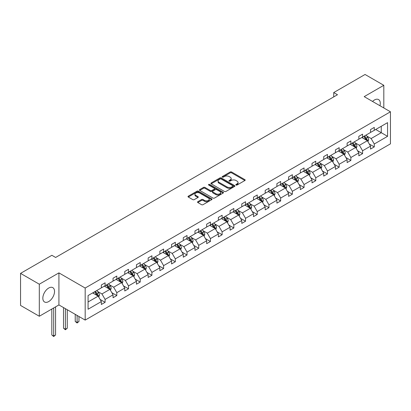 <?xml version="1.0" encoding="UTF-8"?>
<svg xmlns="http://www.w3.org/2000/svg" width="411" height="411" viewBox="0 0 411 411"><rect width="100%" height="100%" fill="white"/><g stroke="black" fill="none" stroke-linecap="round" stroke-linejoin="round"><path stroke-width="0.62" d="M236.037 185.027A0.73 0.421 0 0 0 237.07 185.027L244.894 180.511A1.043 0.601 0 0 0 245.197 180.085A1.043 0.601 0 0 0 244.894 179.664L231.634 172.009A1.043 0.601 0 0 0 230.165 172.009L222.341 176.525A0.73 0.421 0 0 0 222.125 176.822A0.73 0.421 0 0 0 222.341 177.12A0.73 0.421 0 0 0 223.368 177.12L224.385 176.535A3.334 1.927 0 0 1 229.097 176.535L230.201 177.172A3.334 1.927 0 0 1 231.177 178.533A3.334 1.927 0 0 1 230.201 179.895L229.189 180.48A0.73 0.421 0 0 0 228.973 180.778A0.73 0.421 0 0 0 229.189 181.076A0.73 0.421 0 0 0 230.217 181.076L231.234 180.491A3.334 1.927 0 0 1 235.945 180.491L237.049 181.128A3.334 1.927 0 0 1 238.026 182.489A3.334 1.927 0 0 1 237.049 183.851L236.037 184.431A0.73 0.421 0 0 0 235.822 184.729A0.73 0.421 0 0 0 236.037 185.027L236.037 184.431M48.683 301.576A8.277 4.778 120 0 0 54.088 294.281A8.277 4.778 120 0 0 52.824 287.649A8.277 4.778 120 0 0 48.683 288.06A8.277 4.778 120 0 0 43.278 295.355A8.277 4.778 120 0 0 44.547 301.982A8.277 4.778 120 0 0 48.683 301.576M379.97 105.74A8.277 4.778 120 0 0 378.572 99.58A8.277 4.778 120 0 0 374.431 99.991A8.277 4.778 120 0 0 372.536 101.45M197.835 201.683A1.043 0.601 0 0 0 197.532 202.109A1.043 0.601 0 0 0 197.835 202.536L201.554 204.683A1.043 0.601 0 0 0 203.029 204.683L211.716 199.664A1.043 0.601 0 0 0 212.025 199.237A1.043 0.601 0 0 0 211.716 198.816L198.462 191.161A1.043 0.601 0 0 0 196.987 191.161L188.3 196.181A1.043 0.601 0 0 0 187.997 196.602A1.043 0.601 0 0 0 188.3 197.028L192.79 199.623A1.043 0.601 0 0 0 194.264 199.623L197.984 197.475A1.043 0.601 0 0 0 198.287 197.049A1.043 0.601 0 0 0 197.984 196.622L195.754 195.338A2.785 1.608 0 0 1 194.937 194.203A2.785 1.608 0 0 1 196.658 192.718A2.785 1.608 0 0 1 199.695 193.062L208.423 198.102A2.785 1.608 0 0 1 209.24 199.237A2.785 1.608 0 0 1 207.519 200.727A2.785 1.608 0 0 1 204.483 200.378L203.029 199.535A1.043 0.601 0 0 0 201.554 199.535L197.835 201.683L197.835 202.536L201.554 200.404L201.554 199.535M58.922 272.878L39.307 284.207L20.55 273.377L20.55 305.43L39.307 316.259L58.922 304.931L85.18 320.092L85.18 288.039L58.922 272.878L58.922 304.931M383.812 107.959L383.812 85.308L364.192 96.636L390.45 111.792L85.18 288.039M383.812 85.308L365.055 74.478L333.732 92.562L333.732 96.893M20.55 273.377L51.873 255.293L55.624 257.461L337.482 94.73L333.732 92.562M224.457 191.459A1.043 0.601 0 0 0 225.932 191.459L234.619 186.44A1.043 0.601 0 0 0 234.922 186.019A1.043 0.601 0 0 0 234.619 185.592L221.365 177.937A1.043 0.601 0 0 0 219.89 177.937L211.203 182.957A1.043 0.601 0 0 0 210.894 183.383A1.043 0.601 0 0 0 211.203 183.804L224.457 191.459M208.952 185.186A0.73 0.421 0 0 1 209.692 185.289L209.692 184.421L223.168 192.204A1.043 0.601 0 0 1 223.471 192.631A1.043 0.601 0 0 1 223.168 193.052L214.48 198.071A1.043 0.601 0 0 1 213.006 198.071L199.751 190.416L199.751 189.569A1.043 0.601 0 0 0 199.448 189.99A1.043 0.601 0 0 0 199.751 190.416M199.751 189.569L203.471 187.421A1.043 0.601 0 0 1 204.94 187.421L210.319 190.524A1.043 0.601 0 0 0 211.788 190.524L214.259 189.101A1.043 0.601 0 0 0 214.563 188.675A1.043 0.601 0 0 0 214.259 188.248L208.66 185.017A0.73 0.421 0 0 1 208.449 184.719A0.73 0.421 0 0 1 208.896 184.334A0.73 0.421 0 0 1 209.692 184.421M39.307 284.207L39.307 316.259M88.072 295.555L101.347 287.885L101.347 284.987L105.103 282.819L105.103 285.722L113.051 281.129L113.051 278.226L116.806 276.064L116.806 278.966L124.759 274.373L124.759 271.471L128.509 269.308L128.509 272.205L136.462 267.618L136.462 264.715L140.213 262.547L140.213 265.449L148.166 260.862L148.166 257.959L151.916 255.791L151.916 258.694L159.869 254.101L159.869 251.198L163.619 249.035L163.619 251.938L171.572 247.345L171.572 244.442L175.322 242.279L175.322 245.182L183.275 240.589L183.275 237.686L187.026 235.518L187.026 238.421L194.978 233.833L194.978 230.931L198.729 228.763L198.729 231.665L206.682 227.072L206.682 224.17L210.432 222.007L210.432 224.909L218.385 220.317L218.385 217.414L222.135 215.251L222.135 218.154L230.088 213.561L230.088 210.658L233.838 208.49L233.838 211.393L241.791 206.805L241.791 203.902L245.542 201.734L245.542 204.637L253.495 200.044L253.495 197.146L257.245 194.978L257.245 197.881L265.198 193.288L265.198 190.385L268.948 188.223L268.948 191.125L276.901 186.532L276.901 183.63L280.656 181.467L280.656 184.364L288.604 179.777L288.604 176.874L292.36 174.706L292.36 177.609L300.313 173.021L300.313 170.118L304.063 167.95L304.063 170.853L312.016 166.26L312.016 163.357L315.766 161.194L315.766 164.097L323.719 159.504L323.719 156.601L327.469 154.438L327.469 157.341L335.422 152.748L335.422 149.845L339.173 147.677L339.173 150.58L347.125 145.992L347.125 143.09L350.876 140.922L350.876 143.824L358.829 139.231L358.829 136.334L362.579 134.166L362.579 137.069L370.532 132.476L370.532 129.573L374.282 127.41L374.282 130.313L387.563 122.642L387.563 136.334L374.282 143.999L374.282 146.902L370.532 149.065L370.532 146.162L362.579 150.755L362.579 153.657L358.829 155.82L358.829 152.923L350.876 157.511L350.876 160.413L347.125 162.581L347.125 159.679L339.173 164.272L339.173 167.169L335.422 169.337L335.422 166.434L327.469 171.027L327.469 173.93L323.719 176.093L323.719 173.19L315.766 177.783L315.766 180.686L312.016 182.849L312.016 179.951L304.063 184.539L304.063 187.442L300.313 189.61L300.313 186.707L292.36 191.295L292.36 194.198L288.604 196.366L288.604 193.463L280.656 198.056L280.656 200.958L276.901 203.121L276.901 200.219L268.948 204.812L268.948 207.714L265.198 209.877L265.198 206.974L257.245 211.567L257.245 214.47L253.495 216.638L253.495 213.735L245.542 218.323L245.542 221.226L241.791 223.394L241.791 220.491L233.838 225.084L233.838 227.982L230.088 230.15L230.088 227.247L222.135 231.84L222.135 234.743L218.385 236.906L218.385 234.003L210.432 238.596L210.432 241.498L206.682 243.661L206.682 240.764L198.729 245.352L198.729 248.254L194.978 250.422L194.978 247.52L187.026 252.107L187.026 255.01L183.275 257.178L183.275 254.275L175.322 258.868L175.322 261.771L171.572 263.934L171.572 261.031L163.619 265.624L163.619 268.527L159.869 270.69L159.869 267.787L151.916 272.38L151.916 275.283L148.166 277.451L148.166 274.548L140.213 279.136L140.213 282.038L136.462 284.207L136.462 281.304L128.509 285.897L128.509 288.799L124.759 290.962L124.759 288.06L116.806 292.653L116.806 295.555L113.051 297.718L113.051 294.815L105.103 299.408L105.103 302.311L101.347 304.479L101.347 301.576L88.072 309.242L88.072 295.555M85.18 320.092L390.45 143.845L390.45 111.792M104.353 286.154L109.901 289.359L101.949 293.952L97.607 291.445M101.949 293.952L105.103 299.408M109.901 289.359L113.051 294.815M101.347 287.197L101.949 287.541L105.103 285.722M116.056 279.398L121.605 282.604L113.652 287.197L109.311 284.689M113.652 287.197L116.806 292.653M121.605 282.604L124.759 288.06M113.051 280.436L113.652 280.785L116.806 278.966M127.759 272.642L133.308 275.848L125.355 280.436L121.014 277.928M125.355 280.436L128.509 285.897M133.308 275.848L136.462 281.304M124.759 273.68L125.355 274.029L128.509 272.205M139.463 265.886L145.011 269.087L137.058 273.68L132.717 271.173M137.058 273.68L140.213 279.136M145.011 269.087L148.166 274.548M136.462 266.924L137.058 267.268L140.213 265.449M151.166 259.125L156.714 262.331L148.761 266.924L144.42 264.417M148.761 266.924L151.916 272.38M156.714 262.331L159.869 267.787M148.166 260.168L148.761 260.512L151.916 258.694M162.869 252.369L168.418 255.575L160.47 260.168L156.123 257.661M160.47 260.168L163.619 265.624M168.418 255.575L171.572 261.031M159.869 253.407L160.47 253.757L163.619 251.938M174.572 245.614L180.126 248.819L172.173 253.407L167.827 250.9M172.173 253.407L175.322 258.868M180.126 248.819L183.275 254.275M171.572 246.651L172.173 247.001L175.322 245.182M186.275 238.858L191.829 242.064L183.876 246.651L179.53 244.144M183.876 246.651L187.026 252.107M191.829 242.064L194.978 247.52M183.275 239.896L183.876 240.24L187.026 238.421M197.979 232.097L203.532 235.303L195.579 239.896L191.238 237.388M195.579 239.896L198.729 245.352M203.532 235.303L206.682 240.764M194.978 233.14L195.579 233.484L198.729 231.665M209.682 225.341L215.236 228.547L207.283 233.14L202.942 230.633M207.283 233.14L210.432 238.596M215.236 228.547L218.385 234.003M206.682 226.379L207.283 226.728L210.432 224.909M221.385 218.585L226.939 221.791L218.986 226.379L214.645 223.877M218.986 226.379L222.135 231.84M226.939 221.791L230.088 227.247M218.385 219.623L218.986 219.972L222.135 218.154M233.088 211.829L238.642 215.035L230.689 219.623L226.348 217.116M230.689 219.623L233.838 225.084M238.642 215.035L241.791 220.491M230.088 212.867L230.689 213.211L233.838 211.393M244.792 205.068L250.345 208.274L242.392 212.867L238.051 210.36M242.392 212.867L245.542 218.323M250.345 208.274L253.495 213.735M241.791 206.111L242.392 206.456L245.542 204.637M256.495 198.313L262.048 201.518L254.096 206.111L249.754 203.604M254.096 206.111L257.245 211.567M262.048 201.518L265.198 206.974M253.495 199.356L254.096 199.7L257.245 197.881M268.198 191.557L273.752 194.763L265.799 199.356L261.458 196.848M265.799 199.356L268.948 204.812M273.752 194.763L276.901 200.219M265.198 192.595L265.799 192.944L268.948 191.125M279.901 184.801L285.455 188.007L277.502 192.595L273.161 190.088M277.502 192.595L280.656 198.056M285.455 188.007L288.604 193.463M276.901 185.839L277.502 186.188L280.656 184.364M291.61 178.045L297.158 181.246L289.205 185.839L284.864 183.332M289.205 185.839L292.36 191.295M297.158 181.246L300.313 186.707M288.604 179.083L289.205 179.427L292.36 177.609M303.313 171.284L308.861 174.49L300.909 179.083L296.567 176.576M300.909 179.083L304.063 184.539M308.861 174.49L312.016 179.951M300.313 172.327L300.909 172.671L304.063 170.853M315.016 164.528L320.565 167.734L312.612 172.327L308.271 169.82M312.612 172.327L315.766 177.783M320.565 167.734L323.719 173.19M312.016 165.566L312.612 165.916L315.766 164.097M326.719 157.773L332.268 160.978L324.315 165.566L319.974 163.059M324.315 165.566L327.469 171.027M332.268 160.978L335.422 166.434M323.719 158.81L324.315 159.16L327.469 157.341M338.423 151.017L343.971 154.223L336.023 158.81L331.677 156.303M336.023 158.81L339.173 164.272M343.971 154.223L347.125 159.679M335.422 152.055L336.023 152.399L339.173 150.58M350.126 144.256L355.679 147.462L347.727 152.055L343.38 149.547M347.727 152.055L350.876 157.511M355.679 147.462L358.829 152.923M347.125 145.299L347.727 145.643L350.876 143.824M361.829 137.5L367.383 140.706L359.43 145.299L355.083 142.792M359.43 145.299L362.579 150.755M367.383 140.706L370.532 146.162M358.829 138.543L359.43 138.887L362.579 137.069M375.705 129.486L381.259 132.691L371.133 138.543L366.792 136.036M371.133 138.543L374.282 143.999M387.563 136.334L381.259 132.691L381.259 126.285L387.563 122.642M370.532 131.782L371.133 132.131L374.282 130.313M88.072 301.967L98.198 296.115L92.645 292.909M98.198 296.115L101.347 301.576M369.294 144.02L374.282 146.902M357.591 150.775L362.579 153.657M345.887 157.536L350.876 160.413M334.184 164.292L339.173 167.169M322.481 171.048L327.469 173.93M310.778 177.804L315.766 180.686M299.074 184.56L304.063 187.442M287.371 191.321L292.36 194.198M275.663 198.076L280.656 200.958M263.96 204.832L268.948 207.714M252.256 211.588L257.245 214.47M240.553 218.349L245.542 221.226M228.85 225.105L233.838 227.982M217.147 231.861L222.135 234.743M205.443 238.616L210.432 241.498M193.74 245.372L198.729 248.254M182.037 252.133L187.026 255.01M170.334 258.889L175.322 261.771M158.631 265.645L163.619 268.527M146.927 272.401L151.916 275.283M135.224 279.161L140.213 282.038M123.521 285.917L128.509 288.799M111.818 292.673L116.806 295.555M100.109 299.429L105.103 302.311M236.33 185.13L237.049 184.714A3.334 1.927 0 0 0 238.026 183.352L238.026 182.489M231.177 178.533L231.177 179.401A3.334 1.927 0 0 1 230.201 180.763L229.482 181.179M244.879 180.521L231.634 172.877A1.043 0.601 0 0 0 230.165 172.877L222.628 177.223M234.604 186.45L221.365 178.806A1.043 0.601 0 0 0 219.89 178.806L211.213 183.815M232.78 186.317A0.73 0.421 0 0 0 232.991 186.019A0.73 0.421 0 0 0 232.78 185.721L221.144 179.001A0.73 0.421 0 0 0 220.111 179.001L219.042 179.617A3.334 1.927 0 0 0 218.066 180.979A3.334 1.927 0 0 0 219.042 182.34L226.995 186.933A3.334 1.927 0 0 0 231.712 186.933L232.78 186.317L232.78 187.18A0.73 0.421 0 0 0 232.991 186.882L232.991 186.019M218.066 180.979L218.066 181.847A3.334 1.927 0 0 0 219.042 183.208L219.042 182.34M232.78 187.18L231.712 187.796A3.334 1.927 0 0 1 226.995 187.796L219.042 183.208M199.767 190.427L203.471 188.284L203.471 187.421M214.563 188.675L214.563 189.543A1.043 0.601 0 0 1 214.259 189.964L211.788 191.392A1.043 0.601 0 0 1 210.319 191.392L204.94 188.284A1.043 0.601 0 0 0 203.471 188.284M209.692 185.289L223.152 193.062M215.898 193.745A2.785 1.608 0 0 0 218.935 194.095A2.785 1.608 0 0 0 220.65 192.605A2.785 1.608 0 0 0 219.834 191.469L216.761 189.697A1.043 0.601 0 0 0 215.287 189.697L212.821 191.12A1.043 0.601 0 0 0 212.518 191.547A1.043 0.601 0 0 0 212.821 191.968L215.898 193.745L215.898 194.609A2.785 1.608 0 0 0 218.935 194.958A2.785 1.608 0 0 0 220.65 193.473L220.65 192.605M212.518 191.547L212.518 192.41A1.043 0.601 0 0 0 212.821 192.836L212.821 191.968M215.898 194.609L212.821 192.836M209.24 199.237L209.24 200.106A2.785 1.608 0 0 1 207.519 201.59A2.785 1.608 0 0 1 204.483 201.241L203.029 200.404A1.043 0.601 0 0 0 201.554 200.404M194.937 194.203L194.937 195.066A2.785 1.608 0 0 0 195.754 196.206L195.754 195.338M197.984 196.622L197.984 197.475L195.754 196.206M211.701 199.674L198.462 192.029A1.043 0.601 0 0 0 196.987 192.029L188.315 197.039M367.953 141.692L368.641 139.699A2.81 1.623 -120 0 0 367.742 137.305L366.057 135.06M363.036 138.199L362.307 137.223M366.966 140.464L367.121 139.822A2.81 1.623 -120 0 0 366.319 138.132L364.634 135.882M363.93 136.288L365.785 138.764A1.433 0.827 60 0 1 366.042 139.195L367.121 139.822M363.735 136.401L365.42 138.651A2.81 1.623 60 0 1 366.119 139.976M356.25 148.453L356.938 146.46A2.81 1.623 -120 0 0 356.039 144.066L354.354 141.816M351.333 144.955L350.604 143.984M355.263 147.225L355.417 146.578A2.81 1.623 -120 0 0 354.616 144.888L352.931 142.638M352.227 143.043L354.082 145.52A1.433 0.827 60 0 1 354.339 145.956L355.417 146.578M352.032 143.156L353.712 145.407A2.81 1.623 60 0 1 354.416 146.732M344.541 155.209L345.235 153.216A2.81 1.623 -120 0 0 344.336 150.822L342.651 148.571M339.63 151.716L338.9 150.739M343.56 153.981L343.714 153.334A2.81 1.623 -120 0 0 342.913 151.644L341.228 149.393M340.524 149.804L342.373 152.275A1.433 0.827 60 0 1 342.635 152.712L343.714 153.334M340.329 149.917L342.009 152.162A2.81 1.623 60 0 1 342.712 153.493M332.838 161.965L333.532 159.971A2.81 1.623 -120 0 0 332.633 157.577L330.947 155.327M327.927 158.471L327.197 157.495M331.857 160.737L332.011 160.09A2.81 1.623 -120 0 0 331.209 158.399L329.524 156.154M328.821 156.56L330.67 159.031A1.433 0.827 60 0 1 330.932 159.468L332.011 160.09M328.62 156.673L330.305 158.918A2.81 1.623 60 0 1 331.009 160.249M321.135 168.721L321.828 166.727A2.81 1.623 -120 0 0 320.929 164.333L319.244 162.088M316.223 165.227L315.494 164.251M320.154 167.493L320.308 166.851A2.81 1.623 -120 0 0 319.501 165.16L317.821 162.91M317.117 163.316L318.967 165.792A1.433 0.827 60 0 1 319.229 166.224L320.308 166.851M316.917 163.429L318.602 165.679A2.81 1.623 60 0 1 319.306 167.005M309.432 175.476L310.125 173.488A2.81 1.623 -120 0 0 309.226 171.094L307.541 168.844M304.52 171.983L303.791 171.007M308.445 174.254L308.604 173.606A2.81 1.623 -120 0 0 307.798 171.916L306.118 169.666M305.409 170.072L307.264 172.548A1.433 0.827 60 0 1 307.526 172.985L308.604 173.606M305.214 170.185L306.899 172.435A2.81 1.623 60 0 1 307.603 173.761M297.728 182.237L298.417 180.244A2.81 1.623 -120 0 0 297.523 177.85L295.838 175.6M292.817 178.739L292.087 177.768M296.742 181.01L296.901 180.362A2.81 1.623 -120 0 0 296.095 178.672L294.415 176.422M293.706 176.828L295.56 179.304A1.433 0.827 60 0 1 295.822 179.741L296.901 180.362M293.511 176.946L295.196 179.191A2.81 1.623 60 0 1 295.894 180.521M286.025 188.993L286.714 187A2.81 1.623 -120 0 0 285.82 184.606L284.135 182.356M281.114 185.5L280.384 184.524M285.039 187.765L285.198 187.118A2.81 1.623 -120 0 0 284.391 185.428L282.706 183.183M282.003 183.589L283.857 186.06A1.433 0.827 60 0 1 284.119 186.496L285.198 187.118M281.807 183.702L283.492 185.947A2.81 1.623 60 0 1 284.191 187.277M274.322 195.749L275.01 193.756A2.81 1.623 -120 0 0 274.116 191.362L272.431 189.117M269.411 192.256L268.681 191.279M273.336 194.521L273.495 193.879A2.81 1.623 -120 0 0 272.688 192.184L271.003 189.939M270.299 190.344L272.154 192.821A1.433 0.827 60 0 1 272.416 193.252L273.495 193.879M270.104 190.457L271.789 192.708A2.81 1.623 60 0 1 272.488 194.033M262.619 202.505L263.307 200.511A2.81 1.623 -120 0 0 262.413 198.117L260.728 195.872M257.707 199.011L256.978 198.035M261.632 201.277L261.792 200.635A2.81 1.623 -120 0 0 260.985 198.945L259.3 196.694M258.596 197.1L260.451 199.576A1.433 0.827 60 0 1 260.713 200.013L261.792 200.635M258.401 197.213L260.086 199.463A2.81 1.623 60 0 1 260.785 200.789M250.916 209.266L251.604 207.272A2.81 1.623 -120 0 0 250.71 204.878L249.025 202.628M246.004 205.767L245.275 204.796M249.929 208.038L250.088 207.391A2.81 1.623 -120 0 0 249.282 205.7L247.597 203.45M246.893 203.856L248.747 206.332A1.433 0.827 60 0 1 249.009 206.769L250.088 207.391M246.698 203.969L248.383 206.219A2.81 1.623 60 0 1 249.081 207.55M239.212 216.022L239.901 214.028A2.81 1.623 -120 0 0 239.002 211.634L237.322 209.384M234.301 212.528L233.566 211.552M238.226 214.794L238.385 214.146A2.81 1.623 -120 0 0 237.579 212.456L235.893 210.206M235.19 210.617L237.044 213.088A1.433 0.827 60 0 1 237.306 213.525L238.385 214.146M234.994 210.73L236.679 212.975A2.81 1.623 60 0 1 237.378 214.306M227.509 222.777L228.197 220.784A2.81 1.623 -120 0 0 227.298 218.39L225.618 216.145M222.598 219.284L221.863 218.308M226.523 221.55L226.682 220.907A2.81 1.623 -120 0 0 225.875 219.212L224.19 216.967M223.486 217.373L225.341 219.849A1.433 0.827 60 0 1 225.598 220.281L226.682 220.907M223.291 217.486L224.976 219.736A2.81 1.623 60 0 1 225.675 221.061M215.806 229.533L216.494 227.54A2.81 1.623 -120 0 0 215.595 225.146L213.915 222.901M210.894 226.04L210.16 225.064M214.819 228.305L214.979 227.663A2.81 1.623 -120 0 0 214.172 225.973L212.487 223.723M211.783 224.129L213.638 226.605A1.433 0.827 60 0 1 213.895 227.036L214.979 227.663M211.588 224.242L213.273 226.492A2.81 1.623 60 0 1 213.972 227.817M204.103 236.294L204.791 234.301A2.81 1.623 -120 0 0 203.892 231.907L202.207 229.657M199.186 232.796L198.456 231.825M203.116 235.066L203.27 234.419A2.81 1.623 -120 0 0 202.469 232.729L200.784 230.479M200.08 230.884L201.935 233.361A1.433 0.827 60 0 1 202.191 233.797L203.27 234.419M199.885 230.997L201.57 233.248A2.81 1.623 60 0 1 202.269 234.573M192.399 243.05L193.088 241.057A2.81 1.623 -120 0 0 192.189 238.663L190.504 236.412M187.483 239.556L186.753 238.58M191.413 241.822L191.567 241.175A2.81 1.623 -120 0 0 190.766 239.485L189.081 237.234M188.377 237.645L190.231 240.116A1.433 0.827 60 0 1 190.488 240.553L191.567 241.175M188.181 237.758L189.867 240.003A2.81 1.623 60 0 1 190.565 241.334M180.696 249.806L181.385 247.812A2.81 1.623 -120 0 0 180.486 245.418L178.8 243.168M175.78 246.312L175.05 245.336M179.71 248.578L179.864 247.931A2.81 1.623 -120 0 0 179.062 246.24L177.377 243.995M176.673 244.401L178.528 246.872A1.433 0.827 60 0 1 178.785 247.309L179.864 247.931M176.478 244.514L178.158 246.759A2.81 1.623 60 0 1 178.862 248.09M168.988 256.562L169.681 254.568A2.81 1.623 -120 0 0 168.782 252.174L167.097 249.929M164.076 253.068L163.347 252.092M168.007 255.334L168.161 254.692A2.81 1.623 -120 0 0 167.359 253.001L165.674 250.751M164.97 251.157L166.825 253.633A1.433 0.827 60 0 1 167.082 254.065L168.161 254.692M164.775 251.27L166.455 253.52A2.81 1.623 60 0 1 167.159 254.846M157.285 263.317L157.978 261.329A2.81 1.623 -120 0 0 157.079 258.935L155.394 256.685M152.373 259.824L151.644 258.848M156.303 262.095L156.457 261.447A2.81 1.623 -120 0 0 155.656 259.757L153.971 257.507M153.267 257.913L155.117 260.389A1.433 0.827 60 0 1 155.379 260.826L156.457 261.447M153.067 258.026L154.752 260.276A2.81 1.623 60 0 1 155.456 261.601M145.581 270.078L146.275 268.085A2.81 1.623 -120 0 0 145.376 265.691L143.691 263.441M140.67 266.58L139.94 265.609M144.6 268.851L144.754 268.203A2.81 1.623 -120 0 0 143.953 266.513L142.268 264.263M141.564 264.669L143.413 267.145A1.433 0.827 60 0 1 143.675 267.582L144.754 268.203M141.363 264.782L143.049 267.032A2.81 1.623 60 0 1 143.752 268.362M133.878 276.834L134.572 274.841A2.81 1.623 -120 0 0 133.673 272.447L131.988 270.197M128.967 273.341L128.237 272.365M132.892 275.606L133.051 274.959A2.81 1.623 -120 0 0 132.244 273.269L130.564 271.024M129.855 271.43L131.71 273.901A1.433 0.827 60 0 1 131.972 274.337L133.051 274.959M129.66 271.543L131.345 273.788A2.81 1.623 60 0 1 132.049 275.118M122.175 283.59L122.863 281.597A2.81 1.623 -120 0 0 121.969 279.203L120.284 276.957M117.263 280.097L116.534 279.12M121.188 282.362L121.348 281.72A2.81 1.623 -120 0 0 120.541 280.025L118.861 277.779M118.152 278.185L120.007 280.662A1.433 0.827 60 0 1 120.269 281.093L121.348 281.72M117.957 278.298L119.642 280.549A2.81 1.623 60 0 1 120.346 281.874M77.104 315.427L77.104 322.532L78.979 321.448L78.979 316.511M78.979 321.448L77.104 323.005L75.228 321.448L75.228 314.343M75.228 321.448L77.104 322.532L77.104 323.005M110.472 290.346L111.16 288.352A2.81 1.623 -120 0 0 110.266 285.958L108.581 283.713M105.56 286.852L104.831 285.876M109.485 289.118L109.645 288.476A2.81 1.623 -120 0 0 108.838 286.786L107.153 284.535M106.449 284.941L108.304 287.417A1.433 0.827 60 0 1 108.566 287.849L109.645 288.476M106.254 285.054L107.939 287.304A2.81 1.623 60 0 1 108.638 288.63M65.4 308.671L65.4 329.288L67.276 328.204L67.276 309.75M67.276 328.204L65.4 329.766L63.525 328.204L63.525 307.587M63.525 328.204L65.4 329.288L65.4 329.766M98.768 297.107L99.457 295.113A2.81 1.623 -120 0 0 98.563 292.719L96.878 290.469M93.857 293.608L93.127 292.637M97.782 295.879L97.941 295.232A2.81 1.623 -120 0 0 97.135 293.541L95.45 291.291M94.746 291.697L96.6 294.173A1.433 0.827 60 0 1 96.862 294.61L97.941 295.232M94.551 291.81L96.236 294.06A2.81 1.623 60 0 1 96.934 295.386M53.697 307.952L53.697 336.044L55.572 334.96L55.572 306.868M55.572 334.96L53.697 336.522L51.822 334.96L51.822 309.031M51.822 334.96L53.697 336.044L53.697 336.522M237.049 184.714L237.049 183.851M229.189 181.076L229.189 180.48M230.201 180.763L230.201 179.895M222.341 177.12L222.341 176.525M230.165 172.877L230.165 172.009M231.634 172.877L231.634 172.009M244.894 180.511L244.894 179.664M211.203 183.804L211.203 182.957M219.89 178.806L219.89 177.937M221.365 178.806L221.365 177.937M234.619 186.44L234.619 185.592M226.995 187.796L226.995 186.933M231.712 187.796L231.712 186.933M204.94 188.284L204.94 187.421M210.319 191.392L210.319 190.524M211.788 191.392L211.788 190.524M214.259 189.964L214.259 189.101M223.168 193.052L223.168 192.204M203.029 200.404L203.029 199.535M204.483 201.241L204.483 200.378M188.3 197.028L188.3 196.181M196.987 192.029L196.987 191.161M198.462 192.029L198.462 191.161M211.716 199.664L211.716 198.816M367.177 140.588L368.621 139.755M366.319 138.132L367.742 137.305M364.619 139.113L365.42 138.651M355.474 147.349L356.918 146.511M354.616 144.888L356.039 144.066M352.915 145.869L353.712 145.407M343.771 154.104L345.214 153.267M342.913 151.644L344.336 150.822M341.212 152.625L342.009 152.162M332.067 160.86L333.511 160.028M331.209 158.399L332.633 157.577M329.509 159.381L330.305 158.918M320.364 167.616L321.808 166.784M319.501 165.16L320.929 164.333M317.806 166.142L318.602 165.679M308.661 174.372L310.105 173.54M307.798 171.916L309.226 171.094M306.103 172.897L306.899 172.435M296.958 181.133L298.401 180.295M296.095 178.672L297.523 177.85M294.394 179.653L295.196 179.191M285.255 187.889L286.698 187.056M284.391 185.428L285.82 184.606M282.691 186.409L283.492 185.947M273.551 194.644L274.995 193.812M272.688 192.184L274.116 191.362M270.988 193.165L271.789 192.708M261.848 201.4L263.292 200.568M260.985 198.945L262.413 198.117M259.284 199.926L260.086 199.463M250.145 208.161L251.589 207.324M249.282 205.7L250.71 204.878M247.581 206.682L248.383 206.219M238.437 214.917L239.885 214.085M237.579 212.456L239.002 211.634M235.878 213.437L236.679 212.975M226.733 221.673L228.177 220.841M225.875 219.212L227.298 218.39M224.175 220.193L224.976 219.736M215.03 228.429L216.474 227.596M214.172 225.973L215.595 225.146M212.472 226.954L213.273 226.492M203.327 235.19L204.77 234.352M202.469 232.729L203.892 231.907M200.768 233.71L201.57 233.248M191.624 241.945L193.067 241.108M190.766 239.485L192.189 238.663M189.065 240.466L189.867 240.003M179.92 248.701L181.364 247.869M179.062 246.24L180.486 245.418M177.362 247.222L178.158 246.759M168.217 255.457L169.661 254.625M167.359 253.001L168.782 252.174M165.659 253.983L166.455 253.52M156.514 262.213L157.958 261.381M155.656 259.757L157.079 258.935M153.955 260.738L154.752 260.276M144.811 268.974L146.254 268.136M143.953 266.513L145.376 265.691M142.252 267.494L143.049 267.032M133.107 275.73L134.551 274.897M132.244 273.269L133.673 272.447M130.549 274.25L131.345 273.788M121.404 282.485L122.848 281.653M120.541 280.025L121.969 279.203M118.846 281.006L119.642 280.549M109.701 289.241L111.145 288.409M108.838 286.786L110.266 285.958M107.137 287.767L107.939 287.304M97.998 296.002L99.441 295.165M97.135 293.541L98.563 292.719M95.434 294.523L96.236 294.06"/></g></svg>
